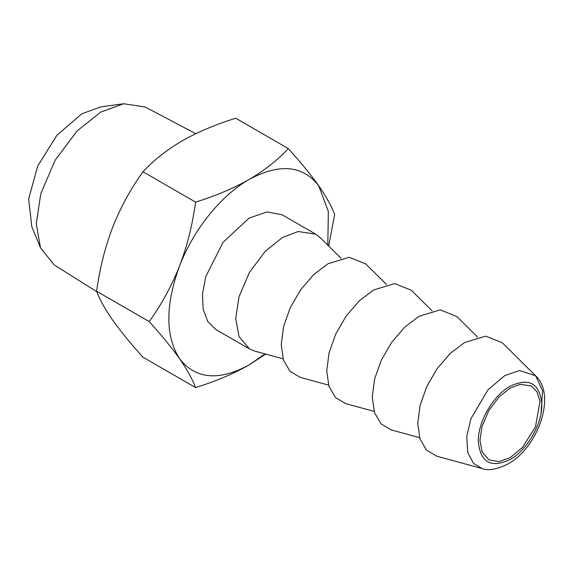<?xml version="1.0" encoding="UTF-8"?>
<svg xmlns="http://www.w3.org/2000/svg" width="573" height="573" viewBox="0 0 573 573"><rect width="100%" height="100%" fill="white"/><g stroke="black" fill="none" stroke-linecap="round" stroke-linejoin="round"><path stroke-width="0.86" d="M40.497 247.837L31.794 226.557L28.65 198.967L37.711 166.027L56.892 135.292L81.803 113.805L100.905 106.843L123.696 103.742L100.698 112.115L76.975 131.038L55.13 160.225L40.783 193.731L36.257 223.735L40.497 247.837L54.134 264.855L96.816 291.729M195.787 133.695L145.248 107.044L123.696 103.742M510.092 457.662L522.454 447.456L535.447 427.014L539.981 401.429L536.987 391.731L531.379 386.009L520.126 384.311L510.092 388.114L499.004 396.96L488.798 410.597L482.086 426.255L479.973 440.279L482.086 451.853L488.798 459.768L499.004 461.623L510.092 457.662M288.298 148.579L235.718 118.224C215.627 124.456 197.778 131.998 182.185 140.851C166.693 149.976 153.628 160.282 142.992 171.757C130.687 188.846 120.574 207.383 112.637 227.366C105.009 247.472 99.673 268.766 96.629 291.249C99.666 299.486 105.002 309.098 112.637 320.092C120.552 331.223 130.665 343.599 142.992 357.208L195.572 387.563C192.535 379.333 187.199 369.721 179.557 358.727C171.649 347.589 161.529 335.219 149.209 321.603C161.507 304.521 171.628 285.984 179.557 266.001C187.192 245.896 192.528 224.602 195.572 202.111C215.448 195.973 233.297 188.431 249.105 179.485C264.44 170.482 277.504 160.182 288.298 148.579C300.603 162.166 310.716 174.536 318.645 185.695C326.281 196.668 331.617 206.28 334.661 214.538L328.694 246.018M265.671 354.085L249.105 364.937C233.297 373.883 215.448 381.425 195.572 387.563M142.992 171.757L195.572 202.111M96.629 291.249L149.209 321.603M482.086 468.549L436.812 456.208L426.534 450.134L419.966 438.846L417.738 423.447L420.073 405.44L426.749 386.567L437.113 368.668L450.149 353.491L464.581 342.525L485.725 336.143L502.306 342.776L535.633 375.809L519.639 370.495L504.784 375.609L487.938 389.848L470.899 418.791L466.759 436.59L467.747 452.455L473.499 463.399L482.086 468.549C488.382 470.963 497.063 469.409 508.129 463.886C537.546 447.907 556.906 395.399 535.633 375.809L542.574 390.822L541.062 413.061M327.806 245.137L328.343 211.494L318.645 185.695C302.608 165.217 279.431 163.147 249.105 179.485C220.949 195.465 193.43 229.694 179.557 266.001C165.275 305.158 165.275 336.065 179.557 358.727C195.601 379.204 218.779 381.281 249.105 364.937L265.005 353.906M249.441 348.9L215.978 329.582L207.791 321.568L203.157 309.291L202.484 293.82L205.829 276.501L223.076 242.264L249.105 218.12L267.032 211.888L282.224 214.839L315.687 234.156L298.175 231.521L282.561 237.437L265.32 251.189L249.441 272.404L239.005 296.764L235.718 318.574L239.013 336.587L249.441 348.9L254.792 351.12L283.076 358.834M419.594 437.65L391.309 429.936L381.031 423.862L374.455 412.574L372.235 397.175L374.57 379.168L381.246 360.295L391.61 342.396L404.645 327.219L419.078 316.253L440.222 309.871L456.803 316.504L477.617 337.139M341.107 258.323L320.286 237.688L315.687 234.156M374.083 411.378L345.806 403.664L335.527 397.59L328.952 386.302L326.732 370.903L329.067 352.896L335.742 334.023L346.099 316.124L359.135 300.947L373.575 289.981L394.711 283.599L411.299 290.232L432.114 310.867M328.58 385.106L300.302 377.392L290.017 371.318L283.449 360.03L281.228 344.631L283.563 326.624L290.232 307.751L300.596 289.852L313.632 274.675L328.071 263.709L349.208 257.327L365.796 263.96L386.61 284.595M510.092 386.223C493.124 395.513 477.896 421.886 478.333 441.224C480.217 462.404 490.803 468.513 510.092 459.553C527.053 450.263 542.28 423.898 541.843 404.559C539.959 383.373 529.373 377.263 510.092 386.223"/></g></svg>
